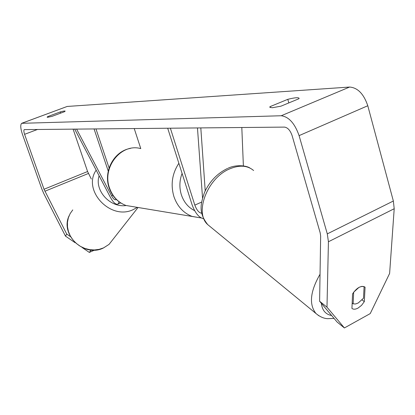 <?xml version="1.0" encoding="UTF-8"?>
<svg xmlns="http://www.w3.org/2000/svg" width="415" height="415" viewBox="0 0 415 415"><rect width="100%" height="100%" fill="white"/><g stroke="black" fill="none" stroke-linecap="round" stroke-linejoin="round"><path stroke-width="0.62" d="M74.653 129.06L110.463 197.441C113.456 202.774 115.998 204.969 118.083 204.024L119.079 201.815M76.578 129.044L111.578 195.818C113.326 198.925 114.805 200.206 116.018 199.651L116.257 199.397M108.248 171.125L94.034 128.878M109.098 167.976L95.953 128.863M140.778 148.586L134.216 128.505M241.81 127.498L243.382 165.917M200.808 127.882L205.218 190.853M203.495 218.627C199.008 217.756 195.195 213.123 192.062 204.725L167.686 128.188M201.726 213.217C199.07 212.952 196.772 210.255 194.827 205.119L170.363 128.168M197.467 127.913L202.541 197.96M358.249 302.986L355.505 303.988L353.155 303.842L353.658 292.196L358.991 287.367L361.756 286.386L364.1 286.578L363.504 298.209L358.249 302.986M352.169 303.08L353.155 303.842M75.151 242.728L65.466 236.104L66.732 234.086L44.026 189.261L24.584 134.32C23.764 131.835 23.65 130.269 24.246 129.615L284.514 127.099C287.756 127.581 290.287 130.414 292.103 135.591L320.157 232.753L320.655 236.104L319.607 301.243L326.984 307.173L344.398 327.954L337.136 322.061L319.607 301.243M280.939 106.183L272.219 107.75L269.797 107.22L269.973 106.671L287.797 99.325C294.51 97.655 298.276 97.297 299.096 98.251L298.982 98.708L280.939 106.183M47.658 117.295L51.974 116.376L64.538 111.692L65.15 111.111C64.89 110.826 63.251 111.101 60.232 111.931L47.787 116.563L47.113 117.175L47.658 117.295M22.161 123.12L67.183 106.453L349.601 87.046C357.694 87.684 363.758 93.92 367.789 105.742L393.353 201.016L394.203 208.729L389.618 273.433L370.232 313.59L344.398 327.954M65.466 236.104L43.767 193.515L41.791 188.908L22.436 134.31C20.517 128.51 20.252 124.848 21.637 123.317L281.22 115.749C288.819 116.755 294.78 123.38 299.091 135.622L327.295 233.878L328.431 241.758L326.984 307.173M91.305 179.015L87.586 171.53L73.082 129.075M365.076 287.159L364.318 301.663L361.491 305.404L358.01 308.101C355.473 309.44 353.45 309.549 351.941 308.433L352.558 293.908C356.957 287.502 361.128 285.255 365.076 287.159M362.072 299.946L364.318 301.663M66.732 234.086L70.425 236.617M89.822 249.882L90.745 250.52L89.334 252.429L82.403 247.688M91.725 250.079L90.745 250.52M94.511 250.11L89.334 252.429M60.647 113.139L60.232 111.931M48.031 117.263L47.787 116.563M288.824 102.915L287.797 99.325M270.238 107.584L269.973 106.671M112.818 195.294L111.578 195.818M201.628 202.074L194.827 205.119M320.043 274.242C310.207 291.372 308.838 304.454 315.945 313.486L318.876 315.799M331.627 315.519C325.619 314.404 322.185 310.332 321.335 303.292M210.312 226.73L207.744 224.624C194.028 212.703 207.609 177.568 229.993 168.76C239.678 164.833 247.553 165.424 253.612 170.524M67.183 106.453L22.249 123.115M349.601 87.046L281.22 115.749M394.203 208.729L328.431 241.758M37.63 129.407L24.584 134.32M87.586 171.53L44.026 189.261M88.416 173.475L44.882 191.248M367.789 105.742L299.091 135.622M393.353 201.016L327.295 233.878M72.765 209.902L70.156 213.595L68.366 217.771L67.463 222.264L67.489 226.912L68.449 231.534L70.306 235.953L72.993 240L76.412 243.512L80.422 246.36L84.878 248.429L89.599 249.643L94.407 249.954L99.112 249.363L103.543 247.885L109.041 244.388L114.187 237.842M137.318 207.355L133.319 209.559C110.681 220.925 81.978 190.345 96.176 170.16M99.123 175.784C94.231 190.412 110.094 207.962 126.098 205.529M140.685 148.58C121.222 142.978 101.675 167.385 109.591 188.171C112.693 196.71 118.151 202.484 125.973 205.482L134.585 206.903M201.14 217.963L192.021 216.381C183.357 212.988 177.319 206.385 173.911 196.575C170.472 184.644 172.126 173.553 178.865 163.303M182.086 173.408C179.425 180.52 179.187 187.653 181.365 194.811C183.887 202.235 188.311 207.516 194.64 210.654M120.677 202.909L118.083 204.024M227.56 168.428C217.284 173.387 209.591 181.407 204.476 192.482C200.803 203.469 198.043 212.433 207.744 224.624L315.945 313.486C321.926 318.507 326.278 318.507 327.399 318.673L334.07 318.419M228.162 168.163C237.007 164.06 247.169 165.943 249.97 168.054M138.055 207.474L109.041 244.388L103.439 247.983C84.292 257.793 59.817 234.766 69.108 215.743M201.119 217.953L125.973 205.482C117.87 202.406 112.263 196.565 109.161 187.954C103.112 171.39 114.073 150.998 130.512 148.399"/></g></svg>
